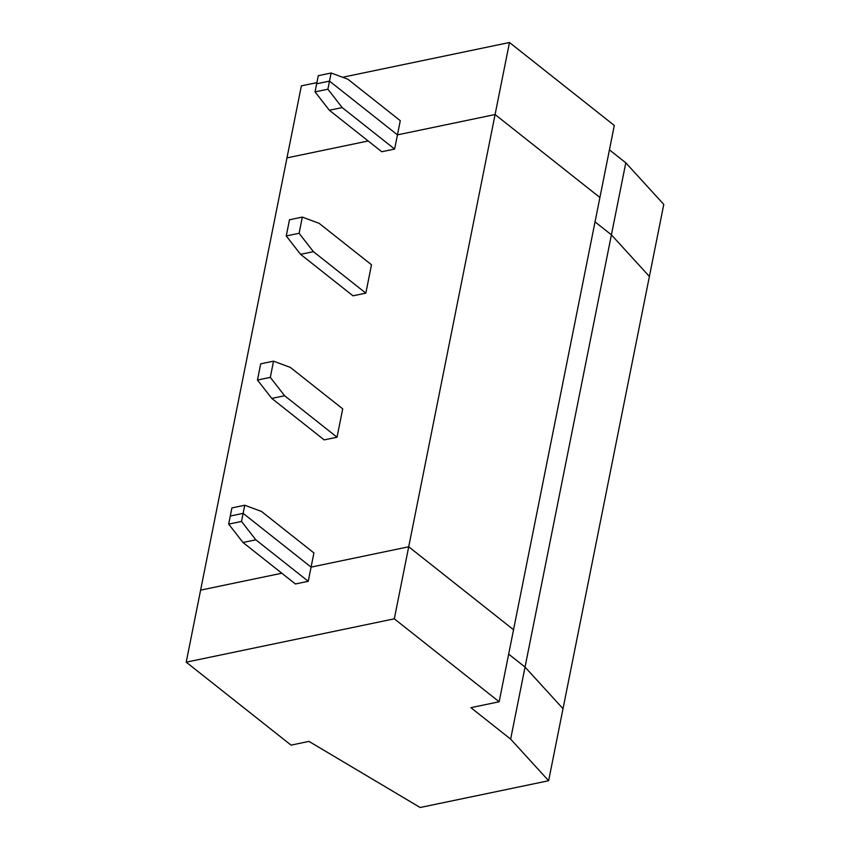 <?xml version="1.0" encoding="UTF-8"?>
<svg xmlns="http://www.w3.org/2000/svg" width="850" height="850" viewBox="0 0 850 850"><rect width="100%" height="100%" fill="white"/><g stroke="black" fill="none" stroke-linecap="round" stroke-linejoin="round"><path stroke-width="1.27" d="M525.034 667.08L508.672 654.128L525.034 667.08L563.019 708.698L548.633 780.736L510.648 739.128L611.405 234.844L649.389 276.462L611.405 234.844L625.802 162.807L663.786 204.425L563.019 708.698L525.034 667.08M316.891 82.62L301.368 85.85L200.611 590.134L281.807 573.219L200.611 590.134L186.214 662.171L394.315 618.821L499.152 701.771L513.538 629.733L408.712 546.773L311.079 567.12L243.132 513.347L230.286 516.024L228.671 524.121L241.517 521.443L255.829 539.814L308.252 581.294L295.407 583.971L242.983 542.491L228.671 524.121M499.152 701.771L470.889 707.668L510.648 739.128M331.128 73.004L329.502 81.111L397.449 134.874L400.286 120.7L347.873 79.22L331.128 73.004L318.283 75.682L316.657 83.789L329.502 81.111L397.449 134.874L495.082 114.537L599.909 197.498L614.306 125.46L509.479 42.5L394.315 618.821M327.888 89.207L329.502 81.111L316.657 83.789L315.042 91.885L327.888 89.207L342.199 107.578L329.354 110.256L381.767 151.736L394.623 149.058L397.449 134.874L495.082 114.537L599.909 197.498L513.538 629.733L408.712 546.773L311.079 567.12L243.132 513.347L244.758 505.24L261.502 511.456L313.916 552.936L308.252 581.294M255.829 539.814L242.983 542.491M186.214 662.171L291.051 745.131L308.964 741.391L420.166 807.5L548.633 780.736M244.758 505.24L231.912 507.918L230.286 516.024L243.132 513.347L241.517 521.443M595.043 221.893L611.405 234.844L595.043 221.893M625.802 162.807L609.429 149.855M509.479 42.5L342.603 77.265M286.981 157.887L368.178 140.972L286.981 157.887M302.334 217.09L319.079 223.295L371.493 264.775L365.829 293.133L352.984 295.811L300.571 254.331L286.248 235.96L289.489 219.768L302.334 217.09L299.094 233.293L286.248 235.96M273.541 361.165L290.286 367.381L342.709 408.85L337.036 437.219L324.19 439.896L271.777 398.416L257.465 380.046L260.695 363.842L273.541 361.165L270.311 377.368L257.465 380.046M270.311 377.368L284.623 395.739L337.036 437.219M342.199 107.578L394.623 149.058M299.094 233.293L313.416 251.664L365.829 293.133M329.354 110.256L315.042 91.885M313.416 251.664L300.571 254.331M284.623 395.739L271.777 398.416"/></g></svg>
